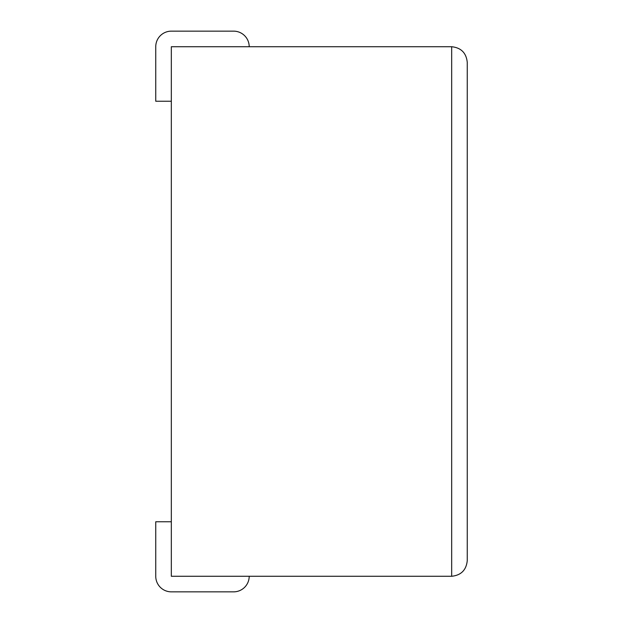 <?xml version="1.0" encoding="UTF-8"?>
<svg xmlns="http://www.w3.org/2000/svg" width="623" height="623" viewBox="0 0 623 623"><rect width="100%" height="100%" fill="white"/><g stroke="black" fill="none" stroke-linecap="round" stroke-linejoin="round"><path stroke-width="0.93" d="M249.2 46.725A15.575 15.575 0 0 0 233.625 31.15L171.325 31.15A15.575 15.575 0 0 0 155.75 46.725L155.75 101.238L171.325 101.238M249.2 576.275L249.2 576.275A15.575 15.575 0 0 1 233.625 591.85L171.325 591.85A15.575 15.575 0 0 1 155.75 576.275L155.75 521.763L171.325 521.763M171.325 46.725L171.325 576.275L451.675 576.275L451.675 46.725L171.325 46.725M451.675 46.725C461.067 47.714 466.261 52.908 467.25 62.3C466.261 52.908 461.067 47.714 451.675 46.725M467.25 560.7C466.261 570.092 461.067 575.286 451.675 576.275C461.067 575.286 466.261 570.092 467.25 560.7L467.25 62.3M233.625 31.15L171.325 31.15"/></g></svg>

